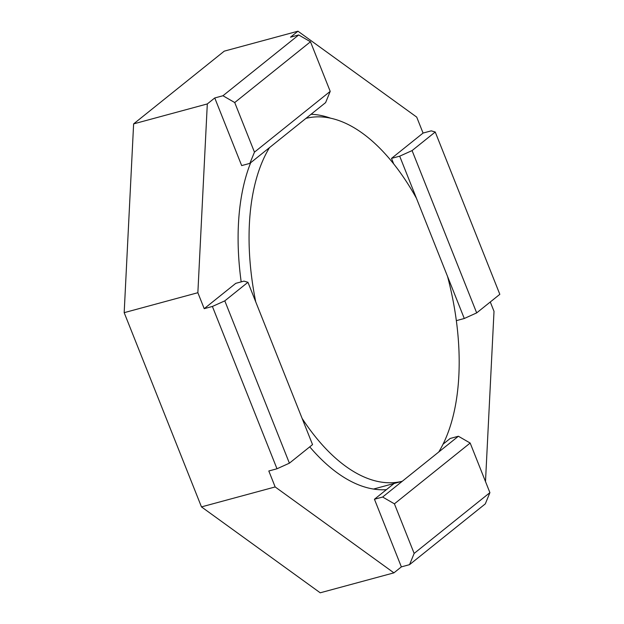 <?xml version="1.0" encoding="UTF-8"?>
<svg xmlns="http://www.w3.org/2000/svg" width="624" height="624" viewBox="0 0 624 624"><rect width="100%" height="100%" fill="white"/><g stroke="black" fill="none" stroke-linecap="round" stroke-linejoin="round"><path stroke-width="0.94" d="M443.063 444.187L450.2 438.461L458.39 436.246L470.168 443.04L394.415 503.833L414.149 553.426L409.547 564.658L401.365 566.881L393.916 572.855L320.221 592.8L201.466 506.891L124.176 312.663L133.622 123.887L224.266 51.145L297.96 31.2L416.715 117.109L423.064 133.068L391.498 158.395L399.688 156.179L412.082 150.587L476.681 312.897L464.279 318.497L447.525 276.385A187.738 96.283 -105.1 0 1 438.734 452.01L402.293 481.26A187.738 96.283 -105.1 0 1 302.125 418.439M255.731 301.852A187.738 96.283 -105.1 0 1 269.513 147.607L305.963 118.365A187.738 96.283 -105.1 0 1 416.45 198.292L447.525 276.385M401.365 566.881L374.447 499.247L382.637 497.032L402.293 481.26L373.526 489.052M374.447 499.247L394.103 483.475M458.39 436.246L438.734 452.01M394.415 503.833L382.637 497.032M414.149 553.426L489.902 492.64L485.308 503.872L409.547 564.658M470.168 443.04L489.902 492.64M476.681 312.897L499.824 294.325L435.232 132.007L431.254 130.853L423.064 133.068M412.082 150.587L435.232 132.007M204.212 308.669L212.402 306.454L224.804 300.862L289.396 463.18L312.538 444.608L247.946 282.29L243.968 281.128L235.778 283.343L204.212 308.669L197.863 292.711L207.308 103.935L214.757 97.96L241.675 165.594L249.857 163.379L254.459 152.147L330.213 91.361L325.619 102.593L305.963 118.365M254.459 152.147L234.725 102.547L222.947 95.745L298.701 34.96L310.479 41.761L234.725 102.547M310.479 41.761L330.213 91.361M224.804 300.862L247.946 282.29M399.688 156.179L416.45 198.292M456.355 320.642L464.279 318.497M490.285 301.985L494.013 311.337L485.495 481.556M393.916 572.855L275.161 486.946L268.811 470.987L276.994 468.772L212.402 306.454M309.746 446.846A192.676 98.81 74.9 0 0 386.381 489.668M298.701 34.96L290.511 37.175L297.96 31.2M393.721 163.972L391.498 158.395M330.775 118.248A192.676 98.81 74.9 0 0 311.041 114.286M250.684 162.716A192.676 98.81 74.9 0 0 241.184 281.884M275.161 486.946L201.466 506.891M197.863 292.711L124.176 312.663M289.396 463.18L276.994 468.772M249.857 163.379L269.513 147.607M214.757 97.96L222.947 95.745M207.308 103.935L133.622 123.887"/></g></svg>
